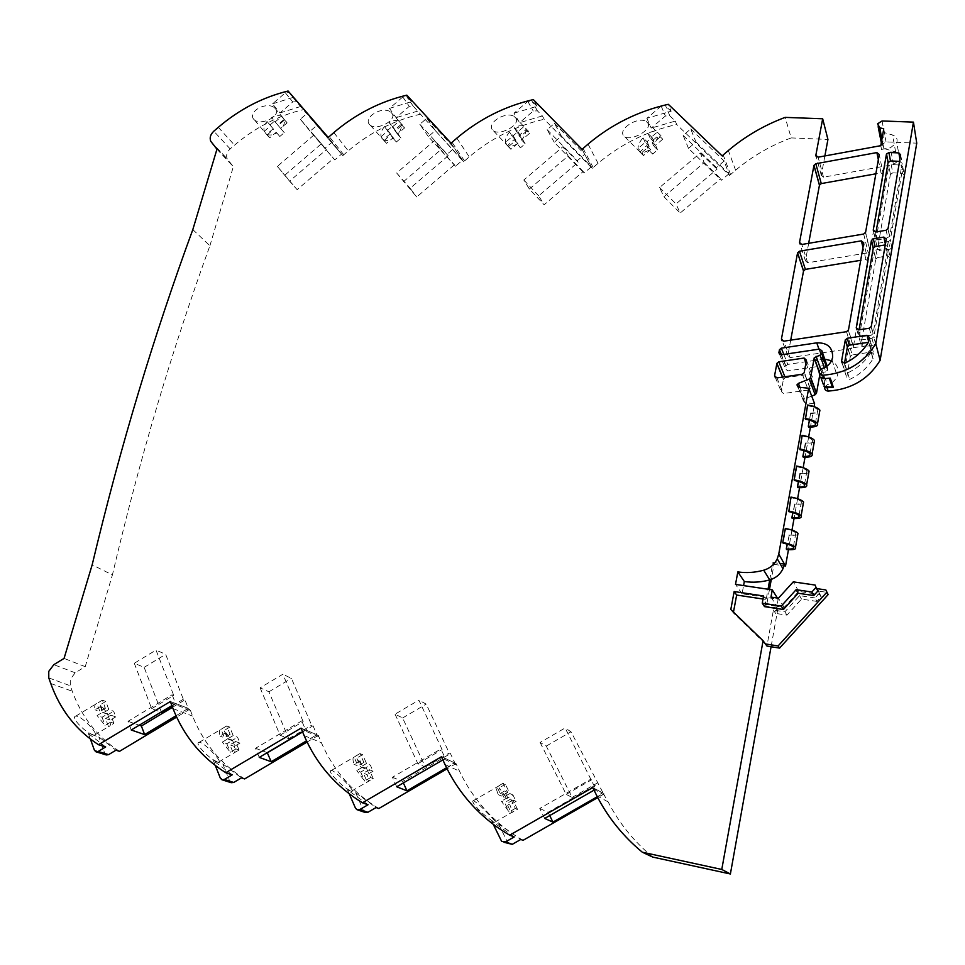 <?xml version="1.0" encoding="UTF-8"?>
<svg xmlns="http://www.w3.org/2000/svg" width="965" height="965" viewBox="0 0 965 965"><rect width="100%" height="100%" fill="white"/><g stroke="black" fill="none" stroke-linecap="round" stroke-linejoin="round"><path stroke-width="0.72" stroke-dasharray="4.83 3.62" d="M517.517 809.346L512.994 800.009L516.094 801.408L512.97 794.979L506.818 798.525L503.658 797.102L509.858 793.532L505.37 784.28L503.163 783.242L507.662 792.518L504.478 791.059L507.638 797.585L510.811 799.02L515.346 808.393L517.517 809.346L511.293 812.928C512.21 812.18 511.752 809.526 509.93 804.967L506.782 803.58L511.293 812.928M515.346 808.393L509.098 811.987L501.378 801.191L504.574 802.603L509.098 811.987M507.638 797.585L501.378 801.191M504.478 791.059L498.23 794.653C496.42 790.07 495.998 787.464 496.975 786.813L501.45 796.101L498.23 794.653M503.163 783.242L496.975 786.813M473.803 800.841L473.332 800.685C471.68 801.095 473.779 804.4 479.605 810.612C485.998 816.595 490.956 820.395 494.49 822.023L494.864 822.144C495.962 822.144 493.923 819.538 488.736 814.339C482.404 807.609 477.422 803.109 473.803 800.841M373.238 778.61L369.281 769.684L373.069 771.204L370.331 765.064L366.531 763.508L362.611 754.678L359.945 753.556L363.865 762.422L360.005 760.83L362.768 767.066L356.797 770.565L360.693 772.084L366.616 768.623L370.584 777.573L373.238 778.61L367.315 782.072C368.666 781.445 368.63 778.972 367.183 774.654L363.371 773.146L367.315 782.072M370.584 777.573L364.637 781.047L356.797 770.565M360.005 760.83L354.058 764.328C352.635 759.974 352.635 757.537 354.046 757.018L357.955 765.884L354.058 764.328M359.945 753.556L354.046 757.018M332.274 770.649L331.405 770.444C325.808 770.323 344.228 789.044 351.007 790.805L351.743 790.998C355.783 792.169 338.305 773.339 332.274 770.649M239.043 750.01L235.581 741.482L239.947 743.098L237.547 737.212L233.18 735.571L229.754 727.115L226.678 725.933L230.116 734.413L225.665 732.737L228.078 738.695L222.384 742.073L226.859 743.713L232.517 740.348L235.979 748.9L239.043 750.01L233.385 753.363C235.11 752.857 235.436 750.553 234.338 746.428L229.947 744.835L233.385 753.363M235.979 748.9L230.309 752.278L222.384 742.073M225.665 732.737L219.996 736.114C218.922 731.989 219.272 729.709 221.057 729.287L224.471 737.779L219.996 736.114M226.678 725.933L221.057 729.287M200.551 742.555L199.236 742.314C193.41 742.664 210.081 759.853 217.547 761.783L218.693 762.024C222.963 762.748 207.379 745.294 200.551 742.555M113.894 723.34L110.879 715.174L115.74 716.874L113.653 711.229L108.792 709.504L105.8 701.41L102.386 700.168L105.378 708.298L100.432 706.537L102.531 712.254L97.091 715.535L102.061 717.248L107.465 713.979L110.492 722.182L113.894 723.34L108.671 726.573C110.577 726.054 111.144 723.895 110.372 720.107L105.487 718.418L108.49 726.597M110.492 722.182L105.064 725.451L97.091 715.535M100.432 706.537L95.016 709.818C94.281 706.091 94.847 703.968 96.729 703.461L99.986 711.555L95.016 709.818M102.386 700.168L97.007 703.425M77.646 716.344L75.861 716.09C69.89 716.838 85.101 732.664 93.098 734.715L94.691 734.992C99.13 735.33 85.101 719.106 77.646 716.344M192.819 229.598L209.912 245.737C191.227 297.075 173.736 350.102 157.452 404.83C141.155 459.569 126.15 516.263 112.41 574.923L92.17 564.815M119.515 751.337C97.405 737.043 81.651 717.019 72.266 691.254L70.3 685.765L70.24 679.372L75.198 672.798L85.234 666.682L112.41 574.923M811.698 396.096L804.484 398.967L803.121 400.547L804.87 402.731L814.605 403.744M824.773 387.134L827.355 384.661C832.12 383.177 835.413 380.282 837.258 375.988L837.97 373.515C838.657 367.93 836.51 363.672 831.516 360.753M770.975 597.082L776.885 606.309L784.183 607.419L798.718 591.4L820.117 594.573L821.167 596.708L816.945 601.412L815.075 597.95L819.333 593.222L818.272 591.062L827.077 592.365L825.847 589.941M274.506 121.156L278.149 125.462L284.603 119.913L286.135 121.168L287.1 122.905L280.67 128.429L284.265 132.663L279.802 136.499L276.195 132.277L269.766 137.802L264.253 131.312C263.336 128.285 264.253 125.004 267.016 121.481L269.995 125.028L274.506 121.156L271.515 117.609C275.399 115.414 278.764 115.016 281.611 116.391L275.17 121.928L271.515 117.609M284.603 119.913L281.611 116.391M253.771 119.31C247.076 111.904 266.485 101.06 274.506 107.742L275.532 108.707C281.515 115.45 262.191 125.86 254.664 120.142L253.771 119.31M392.429 126.234L395.626 130.649L402.308 124.931L403.696 126.222L404.492 128.007L397.833 133.701L400.982 138.043L396.374 141.988L393.201 137.669L386.555 143.363L381.042 136.68C380.391 133.568 381.537 130.191 384.48 126.572L387.761 130.239L392.429 126.234L389.136 122.579C393.069 120.311 396.362 119.877 399.003 121.288L392.345 127.006L389.136 122.579M402.308 124.931L399.003 121.288M369.257 124.256C363.431 116.91 382.743 105.788 390.68 112.037L392.031 113.339C397.122 120.082 377.798 130.589 370.476 125.414L369.257 124.256M529.447 133.435L522.548 139.31L525.189 143.773L520.412 147.838L517.759 143.399L510.871 149.286L505.383 142.398C505.033 139.189 506.432 135.727 509.568 131.988L513.187 135.775L518.024 131.65L514.393 127.863C518.193 125.619 521.305 125.112 523.73 126.343L528.844 131.602L529.447 133.435L525.829 129.672L518.941 135.534L521.595 140.009C524.707 136.33 526.118 132.881 525.829 129.672M492.138 129.515C487.229 122.229 506.565 110.842 514.381 116.632L516.01 118.273C520.159 125.016 500.69 135.619 493.622 130.987L492.138 129.515M662.738 139.213L655.585 145.293L657.623 149.864L652.678 154.074L650.603 149.527L643.462 155.594L641.978 152.422L638.022 148.489C638.01 145.196 639.686 141.626 643.052 137.766L647.045 141.698L652.063 137.428L648.058 133.508C651.652 131.312 654.547 130.709 656.743 131.698L661.327 135.981L662.738 139.213L658.745 135.317L651.604 141.385L653.667 145.968L658.745 135.317M623.149 135.136C619.216 127.887 638.734 116.234 646.369 121.578L648.215 123.532C651.363 130.287 631.617 140.987 624.813 136.885L623.149 135.136M503.658 797.102L499.195 787.85L506.818 798.525M360.693 772.084L364.637 781.047M364.468 768.502L360.645 766.958L356.736 758.128L364.468 768.502L370.331 765.064M226.859 743.713L230.309 752.278M231.95 740.541L227.559 738.913L224.145 730.457L231.95 740.541L237.547 737.212M102.061 717.248L105.064 725.451M108.297 714.462L103.412 712.761L100.432 704.655L108.297 714.462L113.653 711.229M648.733 150.166C645.127 152.386 642.207 152.989 640 151.975L646.647 145.606L648.733 150.166L652.678 154.074M648.058 133.508L650.157 138.164L657.322 132.084M516.83 144.075C513.006 146.342 509.882 146.849 507.433 145.594L514.152 139.623L520.412 147.838M514.393 127.863L517.083 132.398L523.995 126.511M389.932 134.014L383.298 139.708C385.964 141.047 389.233 140.601 393.105 138.357L389.932 134.014L393.201 137.669M394.552 130.058L397.713 134.412C400.632 130.842 401.79 127.501 401.199 124.364L394.552 130.058L397.833 133.701M273.228 128.743L266.81 134.256C269.669 135.583 273.011 135.16 276.846 132.977L276.195 132.277M277.691 124.907L281.285 129.153C284.024 125.691 284.965 122.434 284.108 119.383L277.691 124.907L280.67 128.429M641.978 152.422L649.155 146.33L645.175 142.398L638.022 148.489M643.462 155.594L639.505 151.674M650.603 149.527L646.647 145.606M657.623 149.864L653.667 145.968M645.175 142.398L643.052 137.766M661.363 105.969L646.864 118.297L671.182 111.192L668.323 104.304M646.864 118.297L651.206 128.092L665.38 116.029L669.831 115.848L675.283 121.095L651.206 128.092M675.283 121.095L676.694 124.509L729.528 175.473L724.112 161.022L716.404 167.56L717.031 169.165L676.019 203.929L680.156 213.06L720.734 178.682L721.337 180.25L728.949 173.809M514.007 113.182L537.023 106.283L532.041 101.192L527.819 101.385L514.007 113.182L519.568 122.712L533.247 111.035L537.421 110.854L542.366 115.921L544.212 119.25L592.196 168.417L598.059 163.326C620.99 144.014 647.201 131.071 676.694 124.509M508.977 146.185L515.889 140.287L512.282 136.499L505.383 142.398M510.871 149.286L507.276 145.498M517.759 143.399L514.152 139.623M525.189 143.773L521.595 140.009M512.282 136.499L509.568 131.988M537.023 106.283L533.307 99.588M542.366 115.921L519.568 122.712M389.462 108.382L411.295 101.687L406.76 96.765L402.791 96.958L389.462 108.382L396.084 117.67L409.281 106.355L413.225 106.174L463.562 161.806L469.219 156.873C491.33 138.176 516.335 125.631 544.212 119.25M404.492 128.007L401.199 124.364M395.626 130.649L392.345 127.006M400.982 138.043L397.713 134.412M396.374 141.988L393.105 138.357M386.555 143.363L383.298 139.708M381.042 136.68L387.701 130.975L384.48 126.572M411.295 101.687L406.82 95.161M417.724 111.072L396.084 117.67M272.468 103.882L293.203 97.368L289.09 92.604L285.351 92.797L272.468 103.882L280.007 112.929L292.769 101.952L296.484 101.771L342.816 155.606L348.281 150.83C369.643 132.688 393.527 120.516 419.944 114.316M287.1 122.905L284.108 119.383M278.149 125.462L275.17 121.928M284.265 132.663L281.285 129.153M279.802 136.499L276.846 132.977M269.766 137.802L266.81 134.256M264.253 131.312L270.683 125.776L267.016 121.481M293.203 97.368L288.089 91.012M300.585 106.512L280.007 112.929M216.956 149.201L233.337 166.668L227.197 158.863C225.87 155.413 226.859 152.096 230.165 148.912L234.555 145.136C255.206 127.537 278.065 115.716 303.131 109.672M85.234 666.682L64.064 658.407M663.908 196.739L704.148 162.603L700.288 152.989L659.614 187.5L663.908 196.739L680.156 213.06M659.614 187.5L676.019 203.929M688.479 148.369L683.136 135.402L690.723 128.96L695.958 142.012L688.479 148.369L721.337 180.25M695.958 142.012L728.877 173.748L724.112 161.022M683.136 135.402L716.404 167.56M690.723 128.96L724.052 160.95L722.134 155.896M529.375 189.031L568.168 155.992L563.005 146.62L523.814 180.009L529.375 189.031L544.115 204.761L583.21 171.505L584.03 173.025L591.364 166.8L584.742 154.328L577.311 160.66L578.168 162.216L538.675 195.835L544.115 204.761M523.814 180.009L538.675 195.835M554.212 142.277L547.167 129.66L554.489 123.411L561.425 136.125L554.212 142.277L584.03 173.025M561.425 136.125L591.364 166.8M547.167 129.66L577.311 160.66M554.489 123.411L584.742 154.328M403.334 181.806L440.752 149.804L434.467 140.661L396.663 173L416.711 196.981L454.419 164.774L455.444 166.257L462.512 160.226L454.334 148.079L447.169 154.195L448.218 155.727L410.137 188.272L416.711 196.981M396.663 173L410.137 188.272M428.339 136.56L419.823 124.268L426.88 118.225L435.299 130.601L428.339 136.56L455.444 166.257M435.299 130.601L462.512 160.226M419.823 124.268L447.169 154.195M426.88 118.225L454.334 148.079M284.989 175.015L321.14 143.99L313.866 135.076L277.353 166.414L297.148 189.683L333.564 158.453L334.746 159.913L341.574 154.062L332.056 142.205L325.145 148.14L326.351 149.623L289.584 181.167L297.148 189.683M277.353 166.414L289.584 181.167M310.103 131.204L300.308 119.214L307.123 113.351L316.834 125.426L310.103 131.204L334.746 159.913M316.834 125.426L341.574 154.062M300.308 119.214L325.145 148.14M307.123 113.351L332.056 142.205M161.336 711.929L144.147 667.358L134.292 663.257L156.004 650.096L173.748 695.403L172.132 694.752L175.509 703.413L188.296 708.382L184.918 699.842L183.338 699.215L165.654 654.33L156.004 650.096M144.147 667.358L165.654 654.33M134.292 663.257L151.674 708.672L160.986 712.146M131.252 730.01L128.007 721.313L172.132 694.752M171.867 705.608L175.509 703.413M172.518 707.285L184.918 699.842M244.64 778.936C220.683 763.906 203.326 742.953 192.59 716.102L189.936 709.106L188.199 708.443L176.04 715.74M170.371 701.507L188.296 708.382M260.128 687.816L280.055 735.221L288.776 738.72L268.933 691.784L260.128 687.816L282.841 674.246L303.155 721.53L301.731 720.915L305.616 729.95L316.894 734.703L313.034 725.776L311.635 725.185L291.418 678.359L282.841 674.246M268.933 691.784L291.418 678.359M259.259 757.392L255.532 748.297L301.731 720.915M302.503 731.796L305.616 729.95M302.588 731.965L313.034 725.776M378.811 808.525C352.792 792.687 333.637 770.746 321.369 742.688L318.317 735.402L316.797 734.763L306.508 740.843M301.056 728.129L316.894 734.703M395.059 714.16L417.869 763.725L425.312 767.006L402.634 717.96L395.059 714.16L418.858 700.144L442.103 749.576L440.896 748.997L445.335 758.466L454.865 762.941L450.462 753.605L449.28 753.038L426.192 704.112L418.858 700.144M402.634 717.96L426.192 704.112M396.712 786.789L392.429 777.283L440.896 748.997M442.839 759.913L445.335 758.466M392.429 777.283L402.707 781.433L450.462 753.605M402.707 781.433L403.37 782.904M523.042 840.334C510.835 833.278 499.81 824.786 489.991 814.846C477.361 801.987 467.205 787.44 459.533 771.228L456.047 763.605L454.768 763.001L446.566 767.766M441.463 756.741L454.865 762.941M540.111 742.471L566.202 794.4L572.136 797.44L546.262 746.078L540.111 742.471L565.128 727.984L595.803 789.153L603.27 793.314L570.99 731.772L565.128 727.984M546.262 746.078L570.99 731.772M544.682 818.441L539.773 808.465L590.725 779.238M593.97 790.214L595.803 789.153M539.773 808.465L548.072 812.289L598.24 783.532M548.072 812.289L549.7 815.57M652.738 857.089C633.957 841.528 619.096 823.145 608.155 801.915L603.161 793.375L597.311 796.716M592.751 787.573L603.27 793.314M820.66 369.221L821.794 372.454L819.888 374.227M765.257 604.536L766.427 606.297L778.007 608.071L776.885 606.309L765.257 604.536L768.031 589.229M816.945 601.412L801.541 599.096L786.982 615.151L775.607 613.402L778.152 599.229L742.061 593.789L743.581 585.598M777.404 598.047L778.152 599.229M807.572 404.986L807.874 405.758C813.109 406.735 816.414 408.159 817.777 410.029C818.465 412.067 816.101 413.044 810.697 412.972L808.61 427.025M810.998 413.732L819.538 412.284M807.874 405.758L805.449 419.196M810.697 412.972L809.418 420.113M802.096 435.348L802.41 436.084C807.669 437.085 810.998 438.484 812.385 440.293C813.085 442.235 810.733 443.14 805.317 443.007L805.618 443.719L814.171 442.453M805.618 443.719L803.206 457.157M802.41 436.084L799.961 449.678M805.317 443.007L803.954 450.595M797.705 534.96L789.117 535.684L786.62 549.567M789.117 535.684L787.163 544.091M788.791 535.068C794.255 535.394 796.607 534.731 795.836 533.066C794.376 531.486 790.986 530.171 785.643 529.11L783.11 543.15M803.254 503.79L794.678 504.695L792.205 518.422M794.678 504.695L792.82 512.584M794.352 504.044C799.816 504.309 802.168 503.561 801.42 501.8C799.973 500.147 796.607 498.796 791.3 497.759L788.791 511.643M798.718 591.4L793.266 581.859M784.183 607.419L778.417 598.204M882.879 144.123L881.926 139.225M796.559 466.047L796.885 466.758C802.168 467.772 805.522 469.147 806.933 470.884C807.657 472.729 805.305 473.562 799.864 473.357L800.178 474.044L808.742 472.959M800.178 474.044L797.741 487.627M796.885 466.758L794.412 480.486M799.864 473.357L798.417 481.426M814.991 360.391L787.778 364.396L785.932 365.916L785.389 368.775L787.669 370.898L825.075 365.433L827.415 367.05L827.705 369.631L825.787 371.875L824.351 367.725M824.882 155.944L821.287 175.292L823.507 177.162L893.457 164.569L899.826 159.563C900.803 155.896 899.404 153.351 895.641 151.927L883.856 148.514L881.672 144.641L886.039 141.879L916.75 143.158M884.471 132.675L881.528 149.43L890.321 147.814L896.811 142.724C897.8 138.984 896.389 136.403 892.553 134.979L884.471 132.675L883.735 128.852M604.174 793.93L597.757 797.597M456.047 763.605L447.084 768.816M318.317 735.402L307.075 742.049M189.936 709.106L176.655 717.079M342.816 155.606L328.245 137.464M463.562 161.806L451.053 143.218M592.196 168.417L582.064 149.346M671.182 111.192L664.306 105.233M729.528 175.473L735.607 170.214C752.012 156.378 770.528 145.606 791.179 137.911L785.148 117.38M791.179 137.911L827.934 139.442M881.528 149.43L880.792 145.667M823.483 384.806L824.846 382.007L821.625 372.864L820.455 374.42L820.829 377.327L830.238 378.135M881.769 140.106L882.529 143.99M824.725 359.125L817.427 360.029M791.3 497.759L790.962 497.084M785.643 529.11L785.305 528.47M814.086 406.591L810.419 427.073M808.658 436.964L805.027 457.241M803.157 467.663L799.563 487.723M797.597 498.712L794.038 518.543M791.976 530.099L788.465 549.712M821.625 372.864L820.829 377.327M824.846 382.007L824.05 386.422M105.668 746.97L88.418 733.557L98.828 736.91L115.957 750.215M106.283 754.944L104.799 753.4L98.828 736.91M88.418 733.557L90.408 739.106M232.215 774.835L213.434 760.746L222.819 763.918L241.455 777.887M231.19 782.699L229.682 781.119L222.819 763.918M213.434 760.746L215.352 765.583M368.051 804.75L347.557 789.913L355.735 792.868L376.06 807.548M365.011 812.397L363.588 810.853L355.735 792.868M347.557 789.913L349.294 793.918M514.236 836.932L491.812 821.275L498.579 823.977L520.786 839.453M508.362 843.905L498.579 823.977M491.812 821.275L493.248 824.303M815.075 597.95L799.563 595.646L784.883 611.81L773.423 610.061L766.946 646.055M764.545 606.623L765.848 599.446L763.013 599.024M733.472 612.075L733.328 612.859L730.807 609.494M765.39 643.92L733.328 612.859M769.72 579.917L772.893 562.45L774.026 564.368L771.3 579.398M769.479 589.446L766.427 606.297M786.982 615.151L784.883 611.81M775.607 613.402L773.423 610.061M778.007 608.071L771.083 646.731M209.912 245.737L233.337 166.668M742.061 593.789L735.499 584.404M821.794 372.454L825.787 371.875M774.026 564.368L784.062 565.804M888.524 241.515L890.128 249.151L879.875 250.852L877.535 248.861L890.357 174.569L888.765 166.342L891.19 164.605L901.021 165.075L902.818 167.017L890.309 240.152L888.524 241.515L878.162 243.24L875.798 241.238L888.765 166.342M890.128 249.151L892.01 247.438L890.418 239.79M902.818 167.017L904.277 175.244L892.01 247.438M904.277 175.244L902.504 173.314L901.021 165.075M891.19 164.605L892.746 172.844L902.504 173.314M892.746 172.844L890.357 174.569M871.118 352.189L872.927 358.908C867.451 367.87 859.706 374.697 849.707 379.402L846.679 377.436L850.298 356.652L848.38 349.547L850.189 348.184L869.658 345.289L872.058 347.436L871.118 352.189C865.581 361.224 857.752 368.123 847.656 372.876L844.604 370.91L848.271 349.933M872.927 358.908L871.371 351.513M850.189 348.184L852.204 354.903L871.479 352.068L873.868 354.203L873.18 358.244M852.204 354.903L850.298 356.652M871.986 338.317L873.783 345.168L863.373 346.712L861.009 344.589L875.738 259.247L873.988 251.708L875.882 249.983L886.244 248.258L888.632 250.285L873.916 336.568L871.986 338.317L861.468 339.897L859.091 337.762L873.988 251.708M873.783 345.168L875.701 343.419L873.916 336.568M875.882 249.983L877.619 257.534L887.884 255.846L890.249 257.848L875.701 343.419M877.619 257.534L875.738 259.247M784.907 376.772L785.305 377.737L810.069 374.155L812.373 376.29L810.202 388.292L804.231 372.466M785.305 377.737L783.411 379.462L782.446 377.122M802.289 374.239L808.308 390.029L783.471 393.551L781.204 391.404L783.411 379.462M808.308 390.029L810.202 388.292M808.67 243.313L805.425 260.791L807.669 262.769L868.186 252.782L869.972 251.395L883.325 174.774L881.021 172.88L875.858 173.809M790.709 340.15L787.862 355.482L790.13 357.581L851.516 348.474L853.313 347.111L868.247 261.455L865.919 259.452L860.696 260.309M763.568 595.972L765.848 599.446M572.136 797.44L597.311 783.001M566.202 794.4L591.678 779.78M425.312 767.006L449.28 753.038M417.869 763.725L442.103 749.576M288.776 738.72L311.635 725.185M280.055 735.221L303.155 721.53M255.532 748.297L267.257 752.664M172.023 706.006L183.338 699.215M151.674 708.672L173.748 695.403M128.007 721.313L139.213 725.234M313.866 135.076L326.351 149.623M321.14 143.99L333.564 158.453M434.467 140.661L448.218 155.727M440.752 149.804L454.419 164.774M563.005 146.62L578.168 162.216M568.168 155.992L583.21 171.505M700.288 152.989L717.031 169.165M704.148 162.603L720.734 178.682M772.893 562.45L779.913 563.451M868.621 335.651L871.178 335.265L873.12 333.504L887.909 246.907L885.255 244.929M859.079 329.789L858.223 334.722L860.623 336.857L867.125 335.88M844.496 363.322L843.675 367.991L846.751 369.969C857.017 365.12 864.942 358.087 870.502 348.86L871.262 344.421L868.404 342.334M870.502 348.86L868.633 341.936M876.051 231.962L875.026 237.836L877.402 239.851L884.181 238.717M886.208 238.379L889.706 236.377L902.166 163.338L899.561 161.36M801.541 599.096L799.563 595.646M267.221 134.859L273.662 129.322L269.995 125.028M273.662 129.322L270.683 125.776M384.311 140.347L390.982 134.63L387.761 130.239M390.982 134.63L387.701 130.975M522.548 139.31L518.941 135.534M518.024 131.65L520.702 136.186L527.626 130.275M520.702 136.186L517.083 132.398M515.889 140.287L513.187 135.775M655.585 145.293L651.604 141.385M652.063 137.428L654.149 142.084L661.327 135.981M654.149 142.084L650.157 138.164M649.155 146.33L647.045 141.698M105.8 701.41L100.432 704.655M115.74 716.874L110.372 720.107M110.879 715.174L105.487 718.418M229.754 727.115L224.145 730.457M239.947 743.098L234.338 746.428M235.581 741.482L229.947 744.835M362.611 754.678L356.736 758.128M373.069 771.204L367.183 774.654M369.281 769.684L363.371 773.146M505.37 784.28L499.195 787.85M516.094 801.408L509.93 804.967M507.662 792.518L501.45 796.101M108.792 709.504L103.412 712.761M105.378 708.298L99.986 711.555M102.531 712.254L107.465 713.979M233.18 735.571L227.559 738.913M230.116 734.413L224.471 737.779M228.078 738.695L232.517 740.348M366.531 763.508L360.645 766.958M363.865 762.422L357.955 765.884M362.768 767.066L366.616 768.623M510.811 799.02L504.574 802.603M512.994 800.009L506.782 803.58M512.97 794.979L509.858 793.532M75.198 672.798L53.823 664.668M804.87 402.731L798.767 387.23M821.782 368.702L827.355 384.661M818.272 591.062L820.117 594.573M588.047 144.135L598.059 163.326M456.831 138.176L469.219 156.873M333.818 132.579L348.281 150.83M218.295 127.332L234.555 145.136M819.9 374.191L819.032 371.766M816.993 588.638L815.099 585.043M819.164 593.451L821.01 596.937M456.59 764.98L442.018 758.164M445.01 764.545L459.533 771.228M318.788 736.729L301.514 729.48M304.132 735.583L321.369 742.688M190.334 710.385L170.769 702.797M173.037 708.636L192.59 716.102M48.781 677.9L70.3 685.765M50.759 683.497L72.266 691.254M826.607 366.411L827.705 369.631M827.415 367.05L827.089 366.061M883.856 148.514L883.011 144.171M895.641 151.927L892.553 134.979M608.155 801.915L596.804 795.751M604.79 795.377L593.379 789.056M296.484 101.771L289.09 92.604M343.733 154.714L329.186 136.56M413.225 106.174L406.76 96.765M464.503 160.89L452.03 142.277M537.421 110.854L532.041 101.192M593.173 167.476L583.065 148.381M669.831 115.848L665.681 105.909M730.553 174.496L723.171 154.895M735.607 170.214L728.346 150.516M821.287 175.292L816.197 156.62M823.507 177.162L818.115 157.186M893.457 164.569L890.321 147.814M882.046 120.975L886.039 141.879M230.165 148.912L213.808 131.192M779.611 354.432L785.389 368.775M781.204 354.794L787.669 370.898M819.478 349.089L825.075 365.433M818.959 349.161L822.433 359.294M783.809 354.408L787.778 364.396M785.884 366.109L781.348 354.782M661.194 106.114L665.38 116.029M527.819 101.385L533.247 111.035M402.791 96.958L409.281 106.355M285.351 92.797L292.769 101.952M104.799 753.4L94.401 750.203M229.682 781.119L220.322 778.128M363.588 810.853L355.458 808.091M507.566 842.819L500.871 840.346M211.407 142.325L227.837 159.864M804.484 398.967L799.925 387.339M868.247 261.455L863.747 242.878M865.919 259.452L862.963 247.354M853.422 346.737L848.488 329.909M846.534 331.683L851.516 348.474M790.13 357.581L783.749 341.2M787.862 355.482L782.12 340.826M883.325 174.774L879.248 154.484M881.021 172.88L878.331 159.683M870.056 251.069L865.605 232.288M863.687 234.037L868.186 252.782M807.669 262.769L801.806 244.471M805.425 260.791L800.009 243.976M805.956 363.033L810.069 374.155M806.463 360.21L812.373 376.29M775.353 377.605L781.204 391.404M776.885 377.93L783.471 393.551M887.909 246.907L886.244 239.115M885.52 244.881L885.375 244.205M873.12 333.504L871.286 326.447M869.332 328.233L871.178 335.265M860.623 336.857L858.669 329.849M858.223 334.722L856.667 329.186M843.675 367.991L842.059 362.876M846.751 369.969L844.652 363.262M868.838 342.261L868.681 341.658M871.262 344.421L869.405 337.461M861.468 339.897L863.373 346.712M859.091 337.762L861.009 344.589M888.632 250.285L890.249 257.848M886.244 248.258L887.884 255.846M847.656 372.876L849.707 379.402M872.058 347.436L873.868 354.203M869.658 345.289L871.479 352.068M844.604 370.91L846.679 377.436M875.026 237.836L873.53 231.262M877.402 239.851L875.641 232.022M900.369 161.396L899.959 159.08M889.706 236.377L888.065 228.5M900.671 154.883L902.166 163.338M886.135 230.261L887.8 238.114M878.162 243.24L879.875 250.852M875.798 241.238L877.535 248.861M473.332 800.685L503.597 783.194M331.405 770.444L360.234 753.52M199.236 742.314L226.727 725.921M75.861 716.09L96.729 703.461M831.926 359.824L837.258 375.988M274.506 107.742L285.158 120.263M390.68 112.037L402.429 125.004M514.381 116.632L523.73 126.343M646.369 121.578L656.743 131.698M624.813 136.885L640 151.975M493.622 130.987L507.433 145.594M370.476 125.414L386.314 143.218M254.664 120.142L269.09 137.38M817.777 410.029L815.389 423.442M812.385 440.293L809.961 453.84M795.836 533.066L793.339 547.071M801.42 501.8L798.948 515.66M819.333 593.222L821.167 596.708M806.933 470.884L804.484 484.575M877.583 123.809L878.162 126.741M881.298 142.76L881.672 144.641M819.225 370.958L820.455 374.42M823.688 383.539L824.87 386.869M475.974 809.128L479.605 810.612M488.736 814.339L489.991 814.846M899.826 159.563L896.811 142.724M803.206 400.258L797.958 386.989M827.596 370.476L826.281 366.64M891.913 247.812L890.309 240.152M819.985 373.877L819.104 371.392M875.834 258.909L874.085 251.37M865.521 232.613L869.972 251.395M875.569 343.866L873.783 337.002M887.957 228.874L889.597 236.739M850.406 356.266L848.38 349.547M785.932 365.916L781.469 354.758M871.226 351.972L873.048 358.691M810.13 388.593L804.159 372.78M871.154 326.906L872.987 333.95M783.459 379.257L782.579 377.11M890.43 174.267L888.849 166.052M848.38 330.295L853.313 347.111M357.713 809.937L356.881 809.647M504.08 842.324L501.679 841.444M210.756 141.3L227.197 158.863M94.691 734.992L108.671 726.573M218.693 762.024L238.91 750.034M351.743 790.998L372.876 778.659M494.864 822.144L517.023 809.406"/><path stroke-width="1.45" d="M819.888 374.227L816.499 393.141L815.135 394.733L809.273 379.028L810.66 377.399L814.255 357.726L822.047 354.227L821.866 350.741L819.478 349.089L781.204 354.794L778.888 352.647L779.455 349.728L781.324 348.16L816.776 342.84C827.524 342.623 832.807 347.448 832.65 357.291L831.926 359.824C830.033 364.215 826.655 367.17 821.782 368.702L819.225 370.958C818.706 373.527 819.84 374.963 822.614 375.264C846.196 373.503 863.928 362.997 875.798 343.721L913.445 122.133L882.046 120.975L877.583 123.809L879.815 127.742L883.735 128.852L880.792 145.667L818.115 157.186L815.847 155.305L822.675 118.779L785.148 117.38C764.039 125.317 745.113 136.367 728.346 150.516L722.134 155.896L668.323 104.304C638.227 111.12 611.472 124.389 588.047 144.135L582.064 149.346L533.307 99.588C504.888 106.198 479.4 119.069 456.831 138.176L451.053 143.218L406.82 95.161C379.945 101.59 355.603 114.063 333.818 132.579L328.245 137.464L288.089 91.012C262.613 97.272 239.344 109.371 218.295 127.332L213.808 131.192C210.442 134.449 209.429 137.814 210.756 141.3L216.956 149.201L192.819 229.598C173.603 281.828 155.594 335.796 138.767 391.525C121.964 447.265 106.427 505.021 92.17 564.815L64.064 658.407L53.823 664.668L48.757 671.387L48.781 677.9L50.759 683.497C60.156 709.758 76.066 730.167 98.49 744.715L170.371 701.507L173.037 708.636C183.845 736.03 201.432 757.392 225.774 772.724L301.056 728.129L304.132 735.583C316.52 764.22 335.977 786.62 362.478 802.796L441.463 756.741L445.01 764.545C452.79 781.119 463.104 795.98 475.974 809.128C485.974 819.285 497.216 827.97 509.677 835.171L592.751 787.573L596.804 795.751C607.938 817.464 623.113 836.281 642.304 852.204L721.772 869.453L730.384 873.988L652.738 857.089L642.304 852.204M809.273 379.028L798.369 383.382L796.981 385.011L798.767 387.23L808.706 388.219L778.755 554.067L785.534 566.009L788.465 549.712M827.077 592.365L827.982 594.754L779.587 648.106L778.092 645.971L826.896 592.136L825.847 589.941L816.993 588.638L817.886 591.026L815.992 587.444L811.855 592.015L813.772 595.562L798.188 593.246L783.423 609.506L764.545 606.623L762.254 603.185L781.264 606.08L783.423 609.506M817.886 591.026L813.772 595.562M803.519 271.069L797.56 252.939L781.433 339.065L783.749 341.2L846.534 331.683L848.488 329.909L863.747 242.878L861.371 240.852L799.454 251.214L805.377 269.38L803.519 271.069L790.709 340.15M797.56 252.939L799.454 251.214M819.442 185.244L813.941 165.437L799.527 242.468L801.806 244.471L863.687 234.037L865.605 232.288L879.248 154.484L876.883 152.579L815.811 163.736L821.263 183.579L819.442 185.244L808.67 243.313M813.941 165.437L815.811 163.736M774.569 375.747L776.897 363.347L778.779 361.791L804.11 358.039L806.463 360.21L804.159 372.78L802.289 374.239L776.885 377.93L774.569 375.747L775.353 377.605M873.204 248.343L871.407 240.599L856.257 327.702L858.669 329.849L869.332 328.233L871.286 326.447L886.244 239.115L883.831 237.088L873.325 238.85L875.11 246.606L873.204 248.343L859.079 329.789M871.407 240.599L873.325 238.85M847.367 346.942L845.28 340.042L841.552 361.272L844.652 363.262C855.014 358.353 863.012 351.248 868.633 341.936L869.405 337.461L866.956 335.289L847.234 338.257L849.297 345.181L847.367 346.942L844.496 363.322M845.28 340.042L847.234 338.257M888.053 162.687L886.425 154.243L873.253 230.008L875.641 232.022L886.135 230.261L888.065 228.5L900.671 154.883L898.849 152.916L888.886 152.482L890.49 160.938L888.053 162.687L876.051 231.962M886.425 154.243L888.886 152.482M811.855 592.015L796.137 589.687L781.264 606.08M815.992 587.444L815.099 585.043L793.266 581.859L778.417 598.204L770.975 597.082L772.277 589.868L777.404 598.047M768.031 589.229L769.72 579.917C761.288 582.221 752.833 582.764 744.341 581.533L737.839 571.919L735.499 584.404L772.277 589.868M737.839 571.919C746.488 573.15 755.113 572.571 763.713 570.206C769.937 568.313 774.449 564.513 777.247 558.819L778.755 554.067M779.587 648.106L766.946 646.055L763.086 640.748L721.772 869.453M763.086 640.748L730.807 609.494L734.16 591.545L763.568 595.972L762.254 603.185M139.213 725.234L141.385 725.994L144.617 734.582L131.252 730.01L171.867 705.608M141.385 725.994L172.518 707.285M176.04 715.74L144.617 734.582M267.257 752.664L271.189 761.711L259.259 757.392L302.503 731.796M267.474 752.748L302.588 731.965M306.508 740.843L271.189 761.711M403.37 782.904L406.953 790.805L396.712 786.789L442.839 759.913M446.566 767.766L406.953 790.805M549.7 815.57L552.933 822.108L544.682 818.441L593.97 790.214M597.311 796.716L552.933 822.108M819.538 412.284L819.912 410.197C818.187 407.881 814.074 406.144 807.572 404.986L805.449 419.196C810.697 420.185 814.014 421.596 815.389 423.442C816.076 425.432 813.724 426.373 808.308 426.277L808.61 427.025C815.377 427.206 818.344 426.072 817.524 423.623C815.787 421.331 811.662 419.606 805.148 418.436M809.418 420.113L808.308 426.277M814.171 442.453L814.52 440.474C812.771 438.243 808.634 436.53 802.096 435.348L799.961 449.678C805.232 450.679 808.561 452.078 809.961 453.84C810.684 455.745 808.32 456.614 802.892 456.457L803.206 457.157C809.985 457.422 812.952 456.385 812.108 454.045C810.347 451.849 806.197 450.148 799.647 448.954M803.954 450.595L802.892 456.457M782.772 542.523L783.11 543.15C788.465 544.224 791.867 545.527 793.339 547.071C794.123 548.699 791.77 549.326 786.294 548.964L786.62 549.567C793.471 550.074 796.439 549.338 795.51 547.324C793.664 545.418 789.418 543.814 782.772 542.523L785.305 528.47C791.939 529.737 796.173 531.353 798.007 533.307L797.705 534.96M787.163 544.091L786.294 548.964M788.465 510.992C795.076 512.246 799.285 513.875 801.107 515.889C801.999 518.012 799.044 518.856 792.205 518.422L791.891 517.795C797.355 518.084 799.708 517.373 798.948 515.66C797.5 514.031 794.111 512.692 788.791 511.643L790.962 497.084C797.56 498.326 801.758 499.979 803.568 502.029L803.254 503.79M792.82 512.584L791.891 517.795M880.55 132.205L881.926 139.225M808.742 472.959L809.08 471.089C807.295 468.942 803.133 467.265 796.559 466.047L794.086 479.798C800.661 481.028 804.846 482.693 806.631 484.792C807.512 487.036 804.545 487.976 797.741 487.627L797.428 486.951C802.868 487.18 805.22 486.396 804.484 484.575C803.061 482.886 799.708 481.523 794.412 480.486L794.086 479.798M798.417 481.426L797.428 486.951M493.248 824.303L501.679 841.444L505.612 841.878L514.236 836.932L509.677 835.171M597.757 797.597L523.042 840.334L520.786 839.453L512.258 844.339L504.08 842.324M349.294 793.918L355.458 808.091L356.881 809.647L359.836 809.526L368.051 804.75L362.478 802.796M447.084 768.816L378.811 808.525L376.06 807.548L367.93 812.277L365.011 812.397L357.713 809.937M215.352 765.583L220.322 778.128L221.841 779.72L224.387 779.467L232.215 774.835L225.774 772.724M307.075 742.049L244.64 778.936L241.455 777.887L233.711 782.458L231.19 782.699L222.24 779.841M90.408 739.106L94.401 750.203L95.885 751.759L98.177 751.47L105.668 746.97L98.49 744.715M176.655 717.079L119.515 751.337L115.957 750.215L108.55 754.654L106.283 754.944L96.114 751.832M824.882 155.944L827.934 139.442L822.675 118.779M875.798 343.721L880.128 360.355L916.75 143.158L913.445 122.133M823.483 384.806L820.829 377.327L823.821 378.702L830.238 378.135L833.338 387.242L827.017 387.773L824.05 386.422L832.421 387.255L829.333 378.256M880.128 360.355C868.548 379.209 851.226 389.45 828.175 391.09C825.606 390.837 824.472 389.522 824.773 387.134M880.201 132.072L881.769 140.106M833.338 387.242L832.421 387.255M831.516 360.753L824.725 359.125M817.427 360.029L814.991 360.391M808.706 388.219L814.605 403.744L814.086 406.591M810.419 427.073L808.658 436.964M805.027 457.241L803.157 467.663M799.563 487.723L797.597 498.712M794.038 518.543L791.976 530.099M763.013 599.024L736.657 595.043L733.472 612.075M765.39 643.92L778.092 645.971M771.3 579.398L769.479 589.446M743.581 585.598L744.341 581.533M664.306 105.233L661.363 105.969M771.083 646.731L730.384 873.988M815.135 394.733L811.698 396.096M784.062 565.804L785.534 566.009M875.858 173.809L821.263 183.579M860.696 260.309L805.377 269.38M736.657 595.043L734.16 591.545M161.493 712.339L172.023 706.006M779.913 563.451L784.449 564.091L782.977 568.759C780.239 574.356 775.824 578.071 769.72 579.917L763.713 570.206M867.125 335.88L868.621 335.651M885.255 244.929L875.11 246.606M868.404 342.334L849.297 345.181M899.561 161.36L890.49 160.938M884.181 238.717L886.208 238.379M796.137 589.687L798.188 593.246M819.032 371.766L814.158 358.039M810.66 377.399L816.499 393.141M827.982 594.754L826.74 592.329M822.156 353.371L826.607 366.411M827.089 366.061L821.866 350.741M879.815 127.742L880.695 132.253M505.612 841.878L512.258 844.339M359.836 809.526L367.93 812.277M224.387 779.467L233.711 782.458M98.177 751.47L108.55 754.654M816.197 156.62L815.847 155.305M822.614 375.264L823.821 378.702M828.175 391.09L827.017 387.773M778.888 352.647L779.611 354.432M816.776 342.84L818.959 349.161M781.324 348.16L783.809 354.408M781.348 354.782L779.406 349.921M799.925 387.339L798.369 383.382M862.963 247.354L861.371 240.852M782.12 340.826L781.433 339.065M878.331 159.683L876.883 152.579M800.009 243.976L799.527 242.468M804.11 358.039L805.956 363.033M778.779 361.791L784.907 376.772M782.446 377.122L776.849 363.552M885.375 244.205L883.831 237.088M856.667 329.186L856.257 327.702M842.059 362.876L841.552 361.272M868.681 341.658L866.956 335.289M873.53 231.262L873.253 230.008M899.959 159.08L898.849 152.916M824.351 367.725L820.19 355.663M816.113 356.266L820.66 369.221M819.912 410.197L817.524 423.623M814.52 440.474L812.108 454.045M798.007 533.307L795.51 547.324M803.568 502.029L801.107 515.889M828.127 594.549L826.896 592.136M809.08 471.089L806.631 484.792M878.162 126.741L881.298 142.76M818.055 590.809L816.161 587.227M797.958 386.989L797.054 384.709M826.281 366.64L822.047 354.227M845.388 339.644L847.475 346.544M819.104 371.392L814.255 357.726M871.504 240.249L873.301 248.005M781.469 354.758L779.455 349.728M782.579 377.11L776.897 363.347M886.509 153.942L888.138 162.385M813.977 165.304L819.478 185.111M797.597 252.782L803.555 270.9M816.414 393.467L810.576 377.737M777.247 558.819L782.977 568.759"/></g></svg>
